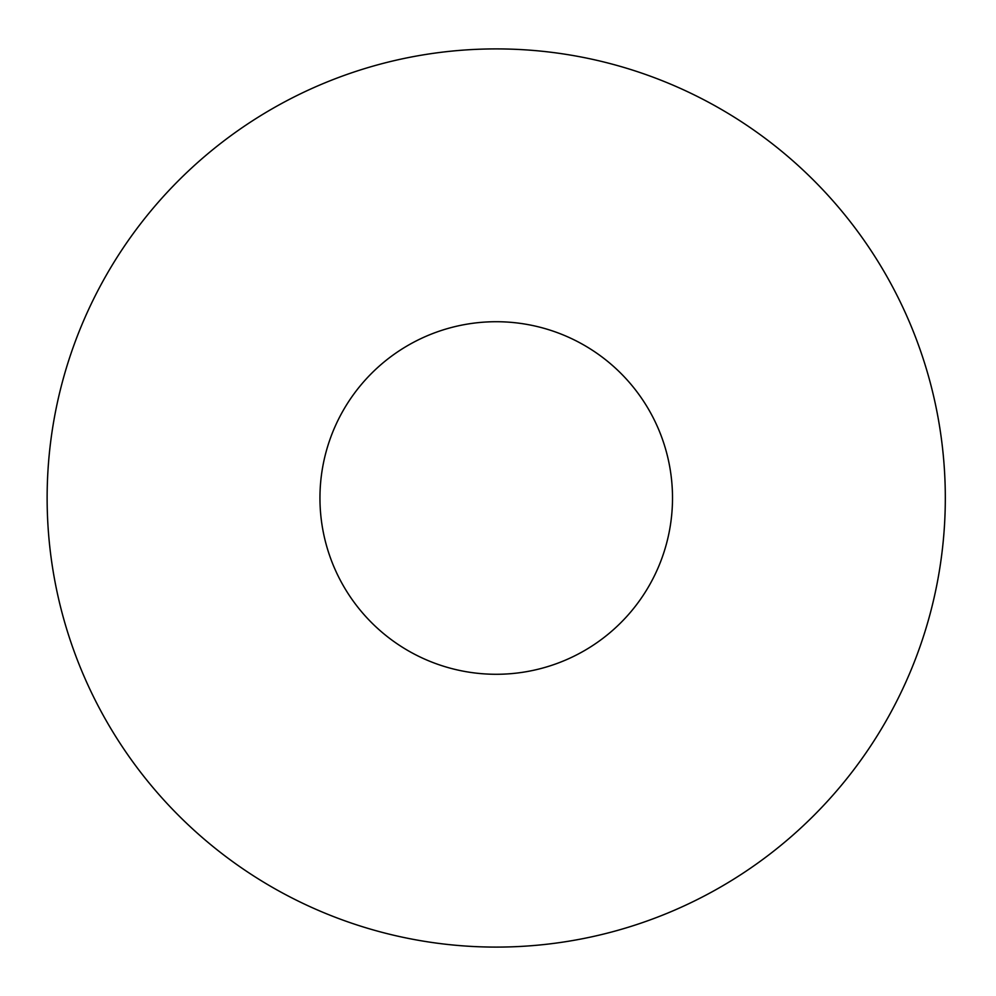 <?xml version="1.0" encoding="UTF-8"?>
<svg xmlns="http://www.w3.org/2000/svg" width="996" height="996" viewBox="0 0 996 996"><rect width="100%" height="100%" fill="white"/><g stroke="black" fill="none" stroke-linecap="round" stroke-linejoin="round"><path stroke-width="1.49" d="M945.316 498A449.084 449.084 0 0 0 271.684 109.074A449.084 449.084 0 0 0 271.684 886.926A449.084 449.084 0 0 0 945.316 498M672.512 498A176.28 176.28 0 0 1 408.086 650.662A176.28 176.28 0 0 1 408.086 345.338A176.28 176.28 0 0 1 672.512 498"/></g></svg>
